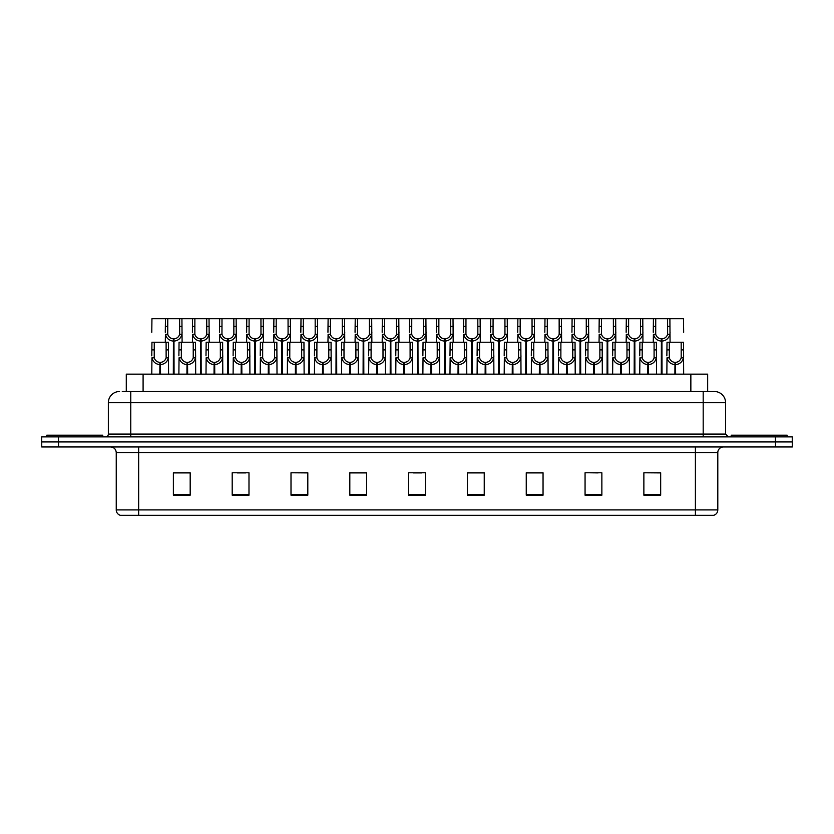 <?xml version="1.0" encoding="UTF-8"?>
<svg xmlns="http://www.w3.org/2000/svg" width="834" height="834" viewBox="0 0 834 834"><rect width="100%" height="100%" fill="white"/><g stroke="black" fill="none" stroke-linecap="round" stroke-linejoin="round"><path stroke-width="1.25" d="M126.288 391.511L126.288 374.153L707.659 374.153L707.659 391.511M717.803 509.918C717.647 512.608 716.302 514.401 713.768 515.297L695.4 515.297L695.4 509.918L717.803 509.918L717.803 452.57A5.598 5.598 0 0 1 723.412 446.961M695.4 515.297L120.284 515.297A5.598 5.598 0 0 1 116.249 509.918L116.249 452.57C115.916 449.161 114.05 447.295 110.651 446.961M775.495 446.961L792.3 446.961L792.3 441.926L41.7 441.926L41.7 436.88L58.505 436.88L58.505 441.926L775.495 441.926L775.495 446.961L41.752 446.961L41.752 441.926M660.674 495.188L660.674 472.784L643.869 472.784L643.869 495.188L660.674 495.188M601.867 495.188L601.867 472.784L585.061 472.784L585.061 495.188L601.867 495.188M543.049 495.188L543.049 472.784L526.254 472.784L526.254 495.188L543.049 495.188M484.241 495.188L484.241 472.784L467.436 472.784L467.436 495.188L484.241 495.188M190.183 495.188L190.183 472.784L173.378 472.784L173.378 495.188L190.183 495.188M248.991 495.188L248.991 472.784L232.196 472.784L232.196 495.188L248.991 495.188M307.809 495.188L307.809 472.784L291.003 472.784L291.003 495.188L307.809 495.188M366.616 495.188L366.616 472.784L349.811 472.784L349.811 495.188L366.616 495.188M425.434 495.188L425.434 472.784L408.629 472.784L408.629 495.188L425.434 495.188M792.3 446.961L792.3 441.926M535.511 472.899L530.32 472.784M589.721 472.784L598.124 472.899M657.463 472.784L652.344 472.784M643.942 472.784L660.674 472.899M359.256 472.899L354.148 472.784M305.036 472.899L299.927 472.784M291.525 472.784L307.809 472.899M237.304 472.899L245.707 472.899M183.084 472.784L177.892 472.784M481.291 472.784L476.099 472.784M467.697 472.899L484.241 472.899M413.476 472.899L421.879 472.899M366.616 472.899L349.811 472.899M190.183 472.899L173.378 472.899M543.049 472.899L526.254 472.899M122.535 391.511L711.663 391.511M122.285 391.511L130.761 391.511L130.761 402.718L108.357 402.718L108.357 434.087A2.804 2.804 0 0 1 105.553 436.88M119.554 391.511A11.207 11.207 0 0 0 108.357 402.718M714.394 391.511A11.207 11.207 0 0 1 725.59 402.718L703.187 402.718L703.187 391.511L714.217 391.511M725.59 402.718L725.59 434.087L728.395 436.88M792.248 436.88L792.248 441.926L792.248 436.88L58.505 436.88M173.326 374.153L173.43 338.865C170.553 338.573 168.656 337.051 167.738 334.309L167.77 318.703L181.927 318.703L182.093 342.221M173.326 341.106C169.156 340.637 166.529 338.364 165.445 334.309L165.288 342.221M165.288 332.297L165.466 318.703L167.77 318.703M173.962 374.153L173.962 338.865C176.839 338.573 178.737 337.051 179.644 334.309L179.623 318.703M173.962 338.865L174.066 374.153M173.43 338.865L173.43 374.153M182.093 332.297L181.948 334.309C180.863 338.364 178.236 340.637 174.066 341.106M165.466 318.703L151.944 318.703L151.778 332.297M159.815 374.153L159.909 362.394C157.032 362.092 155.145 360.569 154.227 357.828L154.259 342.221L168.405 342.221L168.583 374.153M159.815 364.625C155.635 364.156 153.008 361.893 151.934 357.828L151.778 374.153M151.778 355.826L151.944 342.221L154.259 342.221M160.451 374.153L160.451 362.394C163.328 362.092 165.215 360.569 166.133 357.828L166.102 342.221M160.451 362.394L160.545 374.153M159.909 362.394L159.909 374.153M168.583 355.826L168.426 357.828C167.353 361.893 164.725 364.156 160.545 364.625M102.749 436.88L102.749 435.202L46.746 435.202L46.746 436.88M787.202 436.88L787.202 435.202L731.189 435.202L731.189 436.88M200.441 374.153L200.535 338.865C197.658 338.573 195.761 337.051 194.854 334.309L194.875 318.703L209.032 318.703L209.209 342.221M200.441 341.106C196.261 340.637 193.634 338.364 192.55 334.309L192.404 342.221M192.404 332.297L192.571 318.703L194.875 318.703M201.077 374.153L201.077 338.865C203.944 338.573 205.842 337.051 206.759 334.309L206.728 318.703M201.077 338.865L201.171 374.153M200.535 338.865L200.535 374.153M209.209 332.297L209.053 334.309C207.979 338.364 205.341 340.637 201.171 341.106M227.546 374.153L227.64 338.865C224.773 338.573 222.876 337.051 221.959 334.309L221.99 318.703L236.147 318.703L236.314 342.221M227.546 341.106C223.376 340.637 220.739 338.364 219.665 334.309L219.509 342.221M219.509 332.297L219.686 318.703L221.99 318.703M228.182 374.153L228.182 338.865C231.06 338.573 232.957 337.051 233.864 334.309L233.843 318.703M228.182 338.865L228.276 374.153M227.64 338.865L227.64 374.153M236.314 332.297L236.158 334.309C235.084 338.364 232.457 340.637 228.276 341.106M254.651 374.153L254.756 338.865C251.878 338.573 249.981 337.051 249.074 334.309L249.095 318.703L263.252 318.703L263.429 342.221M254.651 341.106C250.481 340.637 247.854 338.364 246.77 334.309L246.624 342.221M246.624 332.297L246.791 318.703L249.095 318.703M255.287 374.153L255.287 338.865C258.165 338.573 260.062 337.051 260.979 334.309L260.948 318.703M255.287 338.865L255.392 374.153M254.756 338.865L254.756 374.153M263.429 332.297L263.273 334.309C262.189 338.364 259.562 340.637 255.392 341.106M281.767 374.153L281.861 338.865C278.983 338.573 277.096 337.051 276.179 334.309L276.21 318.703L290.357 318.703L290.534 342.221M281.767 341.106C277.586 340.637 274.959 338.364 273.886 334.309L273.729 342.221M273.729 332.297L273.906 318.703L276.21 318.703M282.403 374.153L282.403 338.865C285.28 338.573 287.167 337.051 288.084 334.309L288.053 318.703M282.403 338.865L282.497 374.153M281.861 338.865L281.861 374.153M290.534 332.297L290.378 334.309C289.304 338.364 286.677 340.637 282.497 341.106M181.927 318.703L192.571 318.703M209.032 318.703L219.686 318.703M236.147 318.703L246.791 318.703M263.252 318.703L273.906 318.703M186.92 374.153L187.024 362.394C184.147 362.092 182.25 360.569 181.332 357.828L181.364 342.221L195.521 342.221L195.688 374.153M186.92 364.625C182.75 364.156 180.123 361.893 179.039 357.828L178.883 374.153M178.883 355.826L179.06 342.221L181.364 342.221M187.556 374.153L187.556 362.394C190.433 362.092 192.331 360.569 193.238 357.828L193.217 342.221M187.556 362.394L187.65 374.153M187.024 362.394L187.024 374.153M195.688 355.826L195.542 357.828C194.458 361.893 191.83 364.156 187.65 364.625M214.036 374.153L214.13 362.394C211.252 362.092 209.355 360.569 208.448 357.828L208.469 342.221L222.626 342.221L222.803 374.153M214.036 364.625C209.855 364.156 207.228 361.893 206.144 357.828L205.998 374.153M205.998 355.826L206.165 342.221L208.469 342.221M214.672 374.153L214.672 362.394C217.538 362.092 219.436 360.569 220.353 357.828L220.322 342.221M214.672 362.394L214.765 374.153M214.13 362.394L214.13 374.153M222.803 355.826L222.647 357.828C221.563 361.893 218.935 364.156 214.765 364.625M241.141 374.153L241.234 362.394C238.368 362.092 236.47 360.569 235.553 357.828L235.584 342.221L249.741 342.221L249.908 374.153M241.141 364.625C236.96 364.156 234.333 361.893 233.259 357.828L233.103 374.153M233.103 355.826L233.28 342.221L235.584 342.221M241.777 374.153L241.777 362.394C244.654 362.092 246.541 360.569 247.458 357.828L247.437 342.221M241.777 362.394L241.87 374.153M241.234 362.394L241.234 374.153M249.908 355.826L249.752 357.828C248.678 361.893 246.051 364.156 241.87 364.625M268.246 374.153L268.35 362.394C265.473 362.092 263.575 360.569 262.668 357.828L262.689 342.221L276.846 342.221L277.013 374.153M268.246 364.625C264.076 364.156 261.449 361.893 260.364 357.828L260.218 374.153M260.218 355.826L260.385 342.221L262.689 342.221M268.882 374.153L268.882 362.394C271.759 362.092 273.656 360.569 274.563 357.828L274.542 342.221M268.882 362.394L268.986 374.153M268.35 362.394L268.35 374.153M277.013 355.826L276.867 357.828C275.783 361.893 273.156 364.156 268.986 364.625M295.361 374.153L295.455 362.394C292.578 362.092 290.691 360.569 289.773 357.828L289.805 342.221L303.951 342.221L304.129 374.153M295.361 364.625C291.181 364.156 288.554 361.893 287.48 357.828L287.323 374.153M287.323 355.826L287.49 342.221L289.805 342.221M295.997 374.153L295.997 362.394C298.874 362.092 300.761 360.569 301.679 357.828L301.647 342.221M295.997 362.394L296.091 374.153M295.455 362.394L295.455 374.153M304.129 355.826L303.972 357.828C302.898 361.893 300.271 364.156 296.091 364.625M322.466 374.153L322.57 362.394C319.693 362.092 317.796 360.569 316.878 357.828L316.91 342.221L331.067 342.221L331.234 374.153M322.466 364.625C318.296 364.156 315.669 361.893 314.585 357.828L314.428 374.153M314.428 355.826L314.606 342.221L316.91 342.221M323.102 374.153L323.102 362.394C325.979 362.092 327.877 360.569 328.784 357.828L328.763 342.221M323.102 362.394L323.206 374.153M322.57 362.394L322.57 374.153M331.234 355.826L331.088 357.828C330.003 361.893 327.376 364.156 323.206 364.625M349.582 374.153L349.675 362.394C346.798 362.092 344.901 360.569 343.994 357.828L344.015 342.221L358.172 342.221L358.349 374.153M349.582 364.625C345.401 364.156 342.774 361.893 341.69 357.828L341.544 374.153M341.544 355.826L341.711 342.221L344.015 342.221M350.217 374.153L350.217 362.394C353.084 362.092 354.982 360.569 355.899 357.828L355.868 342.221M350.217 362.394L350.311 374.153M349.675 362.394L349.675 374.153M358.349 355.826L358.193 357.828C357.108 361.893 354.481 364.156 350.311 364.625M376.687 374.153L376.78 362.394C373.913 362.092 372.016 360.569 371.099 357.828L371.13 342.221L385.287 342.221L385.454 374.153M376.687 364.625C372.506 364.156 369.879 361.893 368.805 357.828L368.649 374.153M368.649 355.826L368.826 342.221L371.13 342.221M377.322 374.153L377.322 362.394C380.2 362.092 382.087 360.569 383.004 357.828L382.983 342.221M377.322 362.394L377.416 374.153M376.78 362.394L376.78 374.153M385.454 355.826L385.298 357.828C384.224 361.893 381.597 364.156 377.416 364.625M403.792 374.153L403.896 362.394C401.018 362.092 399.121 360.569 398.214 357.828L398.235 342.221L412.392 342.221L412.559 374.153M403.792 364.625C399.622 364.156 396.994 361.893 395.91 357.828L395.764 374.153M395.764 355.826L395.931 342.221L398.235 342.221M404.427 374.153L404.427 362.394C407.305 362.092 409.202 360.569 410.109 357.828L410.088 342.221M404.427 362.394L404.532 374.153M403.896 362.394L403.896 374.153M412.559 355.826L412.413 357.828C411.329 361.893 408.702 364.156 404.532 364.625M430.907 374.153L431.001 362.394C428.123 362.092 426.237 360.569 425.319 357.828L425.35 342.221L439.497 342.221L439.674 374.153M430.907 364.625C426.727 364.156 424.099 361.893 423.026 357.828L422.869 374.153M422.869 355.826L423.046 342.221L425.35 342.221M431.543 374.153L431.543 362.394C434.42 362.092 436.307 360.569 437.224 357.828L437.193 342.221M431.543 362.394L431.637 374.153M431.001 362.394L431.001 374.153M439.674 355.826L439.518 357.828C438.444 361.893 435.817 364.156 431.637 364.625M458.012 374.153L458.116 362.394C455.239 362.092 453.342 360.569 452.424 357.828L452.455 342.221L466.613 342.221L466.779 374.153M458.012 364.625C453.842 364.156 451.215 361.893 450.131 357.828L449.974 374.153M449.974 355.826L450.151 342.221L452.455 342.221M458.648 374.153L458.648 362.394C461.525 362.092 463.423 360.569 464.329 357.828L464.309 342.221M458.648 362.394L458.752 374.153M458.116 362.394L458.116 374.153M466.779 355.826L466.633 357.828C465.549 361.893 462.922 364.156 458.752 364.625M485.127 374.153L485.221 362.394C482.344 362.092 480.447 360.569 479.54 357.828L479.56 342.221L493.718 342.221L493.895 374.153M485.127 364.625C480.947 364.156 478.32 361.893 477.236 357.828L477.09 374.153M477.09 355.826L477.257 342.221L479.56 342.221M485.763 374.153L485.763 362.394C488.63 362.092 490.528 360.569 491.445 357.828L491.414 342.221M485.763 362.394L485.857 374.153M485.221 362.394L485.221 374.153M493.895 355.826L493.738 357.828C492.654 361.893 490.027 364.156 485.857 364.625M512.232 374.153L512.326 362.394C509.459 362.092 507.562 360.569 506.645 357.828L506.676 342.221L520.833 342.221L521 374.153M512.232 364.625C508.062 364.156 505.425 361.893 504.351 357.828L504.195 374.153M504.195 355.826L504.372 342.221L506.676 342.221M512.868 374.153L512.868 362.394C515.746 362.092 517.643 360.569 518.55 357.828L518.529 342.221M512.868 362.394L512.962 374.153M512.326 362.394L512.326 374.153M521 355.826L520.843 357.828C519.77 361.893 517.143 364.156 512.962 364.625M539.337 374.153L539.442 362.394C536.564 362.092 534.667 360.569 533.76 357.828L533.781 342.221L547.938 342.221L548.105 374.153M539.337 364.625C535.167 364.156 532.54 361.893 531.456 357.828L531.31 374.153M531.31 355.826L531.477 342.221L533.781 342.221M539.973 374.153L539.973 362.394C542.851 362.092 544.748 360.569 545.655 357.828L545.634 342.221M539.973 362.394L540.078 374.153M539.442 362.394L539.442 374.153M548.105 355.826L547.959 357.828C546.875 361.893 544.248 364.156 540.078 364.625M566.453 374.153L566.547 362.394C563.669 362.092 561.782 360.569 560.865 357.828L560.896 342.221L575.043 342.221L575.22 374.153M566.453 364.625C562.272 364.156 559.645 361.893 558.571 357.828L558.415 374.153M558.415 355.826L558.592 342.221L560.896 342.221M567.089 374.153L567.089 362.394C569.966 362.092 571.853 360.569 572.77 357.828L572.739 342.221M567.089 362.394L567.183 374.153M566.547 362.394L566.547 374.153M575.22 355.826L575.064 357.828C573.99 361.893 571.363 364.156 567.183 364.625M593.558 374.153L593.662 362.394C590.785 362.092 588.887 360.569 587.97 357.828L588.001 342.221L602.158 342.221L602.325 374.153M593.558 364.625C589.388 364.156 586.761 361.893 585.676 357.828L585.52 374.153M585.52 355.826L585.697 342.221L588.001 342.221M594.194 374.153L594.194 362.394C597.071 362.092 598.968 360.569 599.875 357.828L599.854 342.221M594.194 362.394L594.298 374.153M593.662 362.394L593.662 374.153M602.325 355.826L602.179 357.828C601.095 361.893 598.468 364.156 594.298 364.625M620.673 374.153L620.767 362.394C617.89 362.092 615.992 360.569 615.085 357.828L615.106 342.221L629.263 342.221L629.441 374.153M620.673 364.625C616.493 364.156 613.866 361.893 612.781 357.828L612.636 374.153M612.636 355.826L612.802 342.221L615.106 342.221M621.309 374.153L621.309 362.394C624.176 362.092 626.073 360.569 626.991 357.828L626.959 342.221M621.309 362.394L621.403 374.153M620.767 362.394L620.767 374.153M629.441 355.826L629.284 357.828C628.211 361.893 625.573 364.156 621.403 364.625M647.778 374.153L647.872 362.394C645.005 362.092 643.108 360.569 642.19 357.828L642.222 342.221L656.379 342.221L656.546 374.153M647.778 364.625C643.608 364.156 640.971 361.893 639.897 357.828L639.741 374.153M639.741 355.826L639.918 342.221L642.222 342.221M648.414 374.153L648.414 362.394C651.291 362.092 653.189 360.569 654.096 357.828L654.075 342.221M648.414 362.394L648.508 374.153M647.872 362.394L647.872 374.153M656.546 355.826L656.389 357.828C655.316 361.893 652.688 364.156 648.508 364.625M674.883 374.153L674.987 362.394C672.11 362.092 670.213 360.569 669.306 357.828L669.327 342.221L683.484 342.221L683.661 374.153M674.883 364.625C670.713 364.156 668.086 361.893 667.002 357.828L666.856 374.153M666.856 355.826L667.023 342.221L669.327 342.221M675.519 374.153L675.519 362.394C678.396 362.092 680.294 360.569 681.211 357.828L681.18 342.221M675.519 362.394L675.623 374.153M674.987 362.394L674.987 374.153M683.661 355.826L683.505 357.828C682.421 361.893 679.793 364.156 675.623 364.625M308.872 374.153L308.976 338.865C306.099 338.573 304.202 337.051 303.284 334.309L303.315 318.703L317.473 318.703L317.639 342.221M308.872 341.106C304.702 340.637 302.075 338.364 300.991 334.309L300.834 342.221M300.834 332.297L301.011 318.703L303.315 318.703M309.508 374.153L309.508 338.865C312.385 338.573 314.282 337.051 315.189 334.309L315.169 318.703M309.508 338.865L309.612 374.153M308.976 338.865L308.976 374.153M317.639 332.297L317.493 334.309C316.409 338.364 313.782 340.637 309.612 341.106M335.987 374.153L336.081 338.865C333.204 338.573 331.307 337.051 330.4 334.309L330.42 318.703L344.578 318.703L344.755 342.221M335.987 341.106C331.807 340.637 329.18 338.364 328.106 334.309L327.95 342.221M327.95 332.297L328.116 318.703L330.42 318.703M336.623 374.153L336.623 338.865C339.49 338.573 341.387 337.051 342.305 334.309L342.274 318.703M336.623 338.865L336.717 374.153M336.081 338.865L336.081 374.153M344.755 332.297L344.598 334.309C343.525 338.364 340.887 340.637 336.717 341.106M363.092 374.153L363.186 338.865C360.319 338.573 358.422 337.051 357.505 334.309L357.536 318.703L371.693 318.703L371.86 342.221M363.092 341.106C358.922 340.637 356.285 338.364 355.211 334.309L355.055 342.221M355.055 332.297L355.232 318.703L357.536 318.703M363.728 374.153L363.728 338.865C366.606 338.573 368.503 337.051 369.41 334.309L369.389 318.703M363.728 338.865L363.822 374.153M363.186 338.865L363.186 374.153M371.86 332.297L371.714 334.309C370.63 338.364 368.002 340.637 363.822 341.106M390.197 374.153L390.302 338.865C387.424 338.573 385.527 337.051 384.62 334.309L384.641 318.703L398.798 318.703L398.975 342.221M390.197 341.106C386.027 340.637 383.4 338.364 382.316 334.309L382.17 342.221M382.17 332.297L382.337 318.703L384.641 318.703M390.833 374.153L390.833 338.865C393.711 338.573 395.608 337.051 396.525 334.309L396.494 318.703M390.833 338.865L390.938 374.153M390.302 338.865L390.302 374.153M398.975 332.297L398.819 334.309C397.735 338.364 395.108 340.637 390.938 341.106M290.357 318.703L301.011 318.703M317.473 318.703L328.116 318.703M344.578 318.703L355.232 318.703M371.693 318.703L382.337 318.703M417.313 374.153L417.407 338.865C414.529 338.573 412.642 337.051 411.725 334.309L411.756 318.703L425.903 318.703L426.08 342.221M417.313 341.106C413.132 340.637 410.505 338.364 409.431 334.309L409.275 342.221M409.275 332.297L409.452 318.703L411.756 318.703M417.949 374.153L417.949 338.865C420.826 338.573 422.713 337.051 423.63 334.309L423.599 318.703M417.949 338.865L418.043 374.153M417.407 338.865L417.407 374.153M426.08 332.297L425.924 334.309C424.85 338.364 422.223 340.637 418.043 341.106M444.418 374.153L444.522 338.865C441.645 338.573 439.747 337.051 438.84 334.309L438.861 318.703L453.018 318.703L453.185 342.221M444.418 341.106C440.248 340.637 437.621 338.364 436.536 334.309L436.391 342.221M436.391 332.297L436.557 318.703L438.861 318.703M445.054 374.153L445.054 338.865C447.931 338.573 449.828 337.051 450.735 334.309L450.714 318.703M445.054 338.865L445.158 374.153M444.522 338.865L444.522 374.153M453.185 332.297L453.039 334.309C451.955 338.364 449.328 340.637 445.158 341.106M471.533 374.153L471.627 338.865C468.75 338.573 466.852 337.051 465.945 334.309L465.966 318.703L480.123 318.703L480.301 342.221M471.533 341.106C467.353 340.637 464.726 338.364 463.652 334.309L463.495 342.221M463.495 332.297L463.662 318.703L465.966 318.703M472.169 374.153L472.169 338.865C475.036 338.573 476.933 337.051 477.851 334.309L477.819 318.703M472.169 338.865L472.263 374.153M471.627 338.865L471.627 374.153M480.301 332.297L480.144 334.309C479.07 338.364 476.433 340.637 472.263 341.106M498.638 374.153L498.732 338.865C495.865 338.573 493.968 337.051 493.05 334.309L493.082 318.703L507.239 318.703L507.406 342.221M498.638 341.106C494.468 340.637 491.841 338.364 490.757 334.309L490.601 342.221M490.601 332.297L490.778 318.703L493.082 318.703M499.274 374.153L499.274 338.865C502.151 338.573 504.049 337.051 504.956 334.309L504.935 318.703M499.274 338.865L499.368 374.153M498.732 338.865L498.732 374.153M507.406 332.297L507.26 334.309C506.175 338.364 503.548 340.637 499.368 341.106M525.743 374.153L525.847 338.865C522.97 338.573 521.073 337.051 520.166 334.309L520.187 318.703L534.344 318.703L534.521 342.221M525.743 341.106C521.573 340.637 518.946 338.364 517.862 334.309L517.716 342.221M517.716 332.297L517.883 318.703L520.187 318.703M526.379 374.153L526.379 338.865C529.256 338.573 531.154 337.051 532.071 334.309L532.04 318.703M526.379 338.865L526.483 374.153M525.847 338.865L525.847 374.153M534.521 332.297L534.365 334.309C533.28 338.364 530.653 340.637 526.483 341.106M552.859 374.153L552.952 338.865C550.075 338.573 548.188 337.051 547.271 334.309L547.302 318.703L561.449 318.703L561.626 342.221M552.859 341.106C548.678 340.637 546.051 338.364 544.977 334.309L544.821 342.221M544.821 332.297L544.998 318.703L547.302 318.703M553.495 374.153L553.495 338.865C556.372 338.573 558.259 337.051 559.176 334.309L559.145 318.703M553.495 338.865L553.588 374.153M552.952 338.865L552.952 374.153M561.626 332.297L561.47 334.309C560.396 338.364 557.769 340.637 553.588 341.106M398.798 318.703L409.452 318.703M425.903 318.703L436.557 318.703M453.018 318.703L463.662 318.703M480.123 318.703L490.778 318.703M507.239 318.703L517.883 318.703M534.344 318.703L544.998 318.703M579.964 374.153L580.068 338.865C577.191 338.573 575.293 337.051 574.386 334.309L574.407 318.703L588.564 318.703L588.731 342.221M579.964 341.106C575.794 340.637 573.166 338.364 572.082 334.309L571.936 342.221M571.936 332.297L572.103 318.703L574.407 318.703M580.6 374.153L580.6 338.865C583.477 338.573 585.374 337.051 586.281 334.309L586.26 318.703M580.6 338.865L580.704 374.153M580.068 338.865L580.068 374.153M588.731 332.297L588.585 334.309C587.501 338.364 584.874 340.637 580.704 341.106M607.079 374.153L607.173 338.865C604.296 338.573 602.409 337.051 601.491 334.309L601.512 318.703L615.669 318.703L615.846 342.221M607.079 341.106C602.899 340.637 600.271 338.364 599.198 334.309L599.041 342.221M599.041 332.297L599.208 318.703L601.512 318.703M607.715 374.153L607.715 338.865C610.582 338.573 612.479 337.051 613.397 334.309L613.365 318.703M607.715 338.865L607.809 374.153M607.173 338.865L607.173 374.153M615.846 332.297L615.69 334.309C614.616 338.364 611.979 340.637 607.809 341.106M634.184 374.153L634.278 338.865C631.411 338.573 629.514 337.051 628.596 334.309L628.627 318.703L642.785 318.703L642.951 342.221M634.184 341.106C630.014 340.637 627.387 338.364 626.303 334.309L626.146 342.221M626.146 332.297L626.324 318.703L628.627 318.703M634.82 374.153L634.82 338.865C637.697 338.573 639.595 337.051 640.502 334.309L640.481 318.703M634.82 338.865L634.914 374.153M634.278 338.865L634.278 374.153M642.951 332.297L642.806 334.309C641.721 338.364 639.094 340.637 634.914 341.106M661.289 374.153L661.393 338.865C658.516 338.573 656.619 337.051 655.712 334.309L655.732 318.703L669.89 318.703L670.067 342.221M661.289 341.106C657.119 340.637 654.492 338.364 653.408 334.309L653.262 342.221M653.262 332.297L653.429 318.703L655.732 318.703M661.925 374.153L661.925 338.865C664.802 338.573 666.7 337.051 667.617 334.309L667.586 318.703M661.925 338.865L662.029 374.153M661.393 338.865L661.393 374.153M670.067 332.297L669.91 334.309C668.826 338.364 666.199 340.637 662.029 341.106M561.449 318.703L572.103 318.703M588.564 318.703L599.208 318.703M615.669 318.703L626.324 318.703M642.785 318.703L653.429 318.703M683.661 332.297L683.484 318.703L669.89 318.703M143.094 391.511L143.094 374.153M690.854 391.511L690.854 374.153M695.4 446.961L695.4 452.57L116.249 452.57M717.803 452.57L695.4 452.57L695.4 509.918L138.653 509.918L138.653 515.297M116.249 509.918L138.653 509.918L138.653 446.961M58.557 446.961L58.557 441.926M425.434 494.416L408.629 494.416M366.616 494.416L349.811 494.416M307.809 494.416L291.003 494.416M248.991 494.416L232.196 494.416M190.183 494.416L173.378 494.416M484.241 494.416L467.436 494.416M543.049 494.416L526.254 494.416M601.867 494.416L585.061 494.416M660.674 494.416L643.869 494.416M130.761 436.88L130.761 434.087L725.59 434.087M108.357 434.087L130.761 434.087L130.761 402.718L703.187 402.718L703.187 436.88M775.443 436.88L775.443 441.926M167.77 326.386L165.466 326.386M167.738 334.309L165.445 334.309M181.948 334.309L179.644 334.309M181.927 326.386L179.623 326.386M154.259 349.905L151.944 349.905M154.227 357.828L151.934 357.828M168.426 357.828L166.133 357.828M168.405 349.905L166.102 349.905M194.875 326.386L192.571 326.386M194.854 334.309L192.55 334.309M209.053 334.309L206.759 334.309M209.032 326.386L206.728 326.386M221.99 326.386L219.686 326.386M221.959 334.309L219.665 334.309M236.158 334.309L233.864 334.309M236.147 326.386L233.843 326.386M249.095 326.386L246.791 326.386M249.074 334.309L246.77 334.309M263.273 334.309L260.979 334.309M263.252 326.386L260.948 326.386M276.21 326.386L273.906 326.386M276.179 334.309L273.886 334.309M290.378 334.309L288.084 334.309M290.357 326.386L288.053 326.386M181.364 349.905L179.06 349.905M181.332 357.828L179.039 357.828M195.542 357.828L193.238 357.828M195.521 349.905L193.217 349.905M208.469 349.905L206.165 349.905M208.448 357.828L206.144 357.828M222.647 357.828L220.353 357.828M222.626 349.905L220.322 349.905M235.584 349.905L233.28 349.905M235.553 357.828L233.259 357.828M249.752 357.828L247.458 357.828M249.741 349.905L247.437 349.905M262.689 349.905L260.385 349.905M262.668 357.828L260.364 357.828M276.867 357.828L274.563 357.828M276.846 349.905L274.542 349.905M289.805 349.905L287.49 349.905M289.773 357.828L287.48 357.828M303.972 357.828L301.679 357.828M303.951 349.905L301.647 349.905M316.91 349.905L314.606 349.905M316.878 357.828L314.585 357.828M331.088 357.828L328.784 357.828M331.067 349.905L328.763 349.905M344.015 349.905L341.711 349.905M343.994 357.828L341.69 357.828M358.193 357.828L355.899 357.828M358.172 349.905L355.868 349.905M371.13 349.905L368.826 349.905M371.099 357.828L368.805 357.828M385.298 357.828L383.004 357.828M385.287 349.905L382.983 349.905M398.235 349.905L395.931 349.905M398.214 357.828L395.91 357.828M412.413 357.828L410.109 357.828M412.392 349.905L410.088 349.905M425.35 349.905L423.046 349.905M425.319 357.828L423.026 357.828M439.518 357.828L437.224 357.828M439.497 349.905L437.193 349.905M452.455 349.905L450.151 349.905M452.424 357.828L450.131 357.828M466.633 357.828L464.329 357.828M466.613 349.905L464.309 349.905M479.56 349.905L477.257 349.905M479.54 357.828L477.236 357.828M493.738 357.828L491.445 357.828M493.718 349.905L491.414 349.905M506.676 349.905L504.372 349.905M506.645 357.828L504.351 357.828M520.843 357.828L518.55 357.828M520.833 349.905L518.529 349.905M533.781 349.905L531.477 349.905M533.76 357.828L531.456 357.828M547.959 357.828L545.655 357.828M547.938 349.905L545.634 349.905M560.896 349.905L558.592 349.905M560.865 357.828L558.571 357.828M575.064 357.828L572.77 357.828M575.043 349.905L572.739 349.905M588.001 349.905L585.697 349.905M587.97 357.828L585.676 357.828M602.179 357.828L599.875 357.828M602.158 349.905L599.854 349.905M615.106 349.905L612.802 349.905M615.085 357.828L612.781 357.828M629.284 357.828L626.991 357.828M629.263 349.905L626.959 349.905M642.222 349.905L639.918 349.905M642.19 357.828L639.897 357.828M656.389 357.828L654.096 357.828M656.379 349.905L654.075 349.905M669.327 349.905L667.023 349.905M669.306 357.828L667.002 357.828M683.505 357.828L681.211 357.828M683.484 349.905L681.18 349.905M303.315 326.386L301.011 326.386M303.284 334.309L300.991 334.309M317.493 334.309L315.189 334.309M317.473 326.386L315.169 326.386M330.42 326.386L328.116 326.386M330.4 334.309L328.106 334.309M344.598 334.309L342.305 334.309M344.578 326.386L342.274 326.386M357.536 326.386L355.232 326.386M357.505 334.309L355.211 334.309M371.714 334.309L369.41 334.309M371.693 326.386L369.389 326.386M384.641 326.386L382.337 326.386M384.62 334.309L382.316 334.309M398.819 334.309L396.525 334.309M398.798 326.386L396.494 326.386M411.756 326.386L409.452 326.386M411.725 334.309L409.431 334.309M425.924 334.309L423.63 334.309M425.903 326.386L423.599 326.386M438.861 326.386L436.557 326.386M438.84 334.309L436.536 334.309M453.039 334.309L450.735 334.309M453.018 326.386L450.714 326.386M465.966 326.386L463.662 326.386M465.945 334.309L463.652 334.309M480.144 334.309L477.851 334.309M480.123 326.386L477.819 326.386M493.082 326.386L490.778 326.386M493.05 334.309L490.757 334.309M507.26 334.309L504.956 334.309M507.239 326.386L504.935 326.386M520.187 326.386L517.883 326.386M520.166 334.309L517.862 334.309M534.365 334.309L532.071 334.309M534.344 326.386L532.04 326.386M547.302 326.386L544.998 326.386M547.271 334.309L544.977 334.309M561.47 334.309L559.176 334.309M561.449 326.386L559.145 326.386M574.407 326.386L572.103 326.386M574.386 334.309L572.082 334.309M588.585 334.309L586.281 334.309M588.564 326.386L586.26 326.386M601.512 326.386L599.208 326.386M601.491 334.309L599.198 334.309M615.69 334.309L613.397 334.309M615.669 326.386L613.365 326.386M628.627 326.386L626.324 326.386M628.596 334.309L626.303 334.309M642.806 334.309L640.502 334.309M642.785 326.386L640.481 326.386M655.732 326.386L653.429 326.386M655.712 334.309L653.408 334.309M669.91 334.309L667.617 334.309M669.89 326.386L667.586 326.386"/></g></svg>
